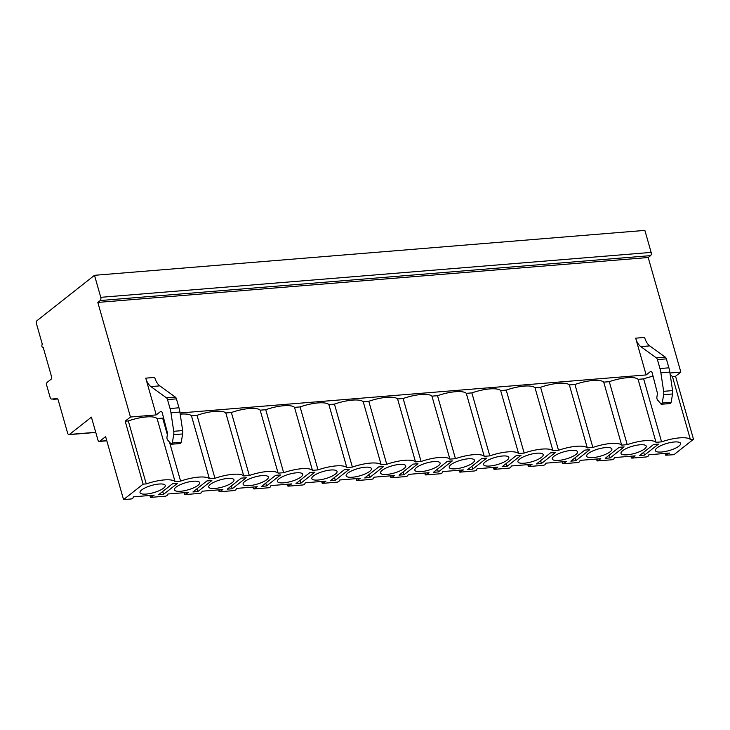 <?xml version="1.0" encoding="UTF-8"?>
<svg xmlns="http://www.w3.org/2000/svg" width="730" height="730" viewBox="0 0 730 730"><rect width="100%" height="100%" fill="white"/><g stroke="black" fill="none" stroke-linecap="round" stroke-linejoin="round"><path stroke-width="1.09" d="M99.745 441.239L105.613 436.613L123.553 499.603L143.117 484.163L125.177 421.183L130.46 417.012L97.82 302.421L100.211 300.541A2.473 1.351 85.3 0 0 100.767 297.32L94.498 275.31L37.047 320.616A2.473 1.351 85.3 0 0 36.5 323.837L42.34 344.323A1.643 0.903 85.3 0 0 41.911 346.202A1.643 0.903 85.3 0 0 42.906 347.489A1.643 0.903 85.3 0 0 43.198 347.361L51.629 376.954A1.643 0.903 -94.7 0 1 51.264 379.107L47.277 382.246A2.473 1.351 85.3 0 0 46.729 385.467L50.169 397.54A2.473 1.351 85.3 0 0 51.556 399.054L56.858 398.662A2.473 1.351 -94.7 0 1 58.245 400.177L67.625 433.109A2.473 1.351 85.3 0 0 69.022 434.633A2.473 1.351 85.3 0 0 69.478 434.441L91.414 417.14L97.902 439.907A2.473 1.351 -94.7 0 0 99.298 441.422A2.473 1.351 -94.7 0 0 99.745 441.239L106.763 440.664M123.553 499.603L131.272 498.973L132.687 498.408L133.554 496.811L154.176 495.123L150.873 497.367L165.628 496.163L167.042 495.606L167.909 494.009L188.532 492.321L185.228 494.566L199.983 493.361L201.398 492.796L202.265 491.199L222.887 489.52L219.593 491.764L234.339 490.56L235.754 489.994L236.62 488.397L257.243 486.718L253.949 488.963L268.695 487.759L270.109 487.193L270.976 485.596L291.599 483.917L288.304 486.153L303.05 484.957L304.465 484.392L305.332 482.795L325.954 481.106L322.66 483.351L337.406 482.147L338.82 481.59L339.687 479.993L360.31 478.305L357.016 480.55L371.762 479.345L373.176 478.78L374.043 477.183L394.665 475.504L391.371 477.748L406.117 476.544L407.532 475.978L408.399 474.381L429.021 472.702L425.727 474.947L440.473 473.743L441.887 473.177L442.763 471.58L463.377 469.901L460.082 472.137L474.829 470.941L476.243 470.375L477.119 468.779L497.732 467.09L494.438 469.335L509.184 468.131L510.598 467.565L511.474 465.968L532.088 464.289L528.794 466.534L543.54 465.329L544.954 464.764L545.83 463.167L566.443 461.488L563.149 463.732L577.895 462.528L579.31 461.962L580.186 460.365L600.799 458.686L597.505 460.931L612.251 459.727L613.665 459.161L614.541 457.564L635.155 455.876L631.861 458.121L646.607 456.916L648.021 456.359L648.897 454.763L669.51 453.075L665.742 455.21L673.936 454.69L693.5 439.259L690.379 439.515A23.88 6.825 164.1 0 0 661.581 441.86L643.641 378.879A23.88 6.825 164.1 0 1 653.058 376.215M143.117 484.163L146.246 483.908L128.297 420.927A23.88 6.825 164.1 0 1 157.096 418.573L162.653 418.126A23.88 6.825 164.1 0 1 163.566 417.815M661.581 441.86L656.024 442.316A23.88 6.825 164.1 0 0 627.225 444.661L621.659 445.118A23.88 6.825 164.1 0 0 592.87 447.472L587.303 447.919A23.88 6.825 164.1 0 0 558.514 450.273L552.948 450.729A23.88 6.825 164.1 0 0 524.158 453.075L518.592 453.531A23.88 6.825 164.1 0 0 489.803 455.876L484.236 456.332A23.88 6.825 164.1 0 0 455.447 458.686L449.881 459.134A23.88 6.825 164.1 0 0 421.091 461.488L415.525 461.935A23.88 6.825 164.1 0 0 386.736 464.289L381.17 464.745A23.88 6.825 164.1 0 0 352.38 467.09L346.814 467.547A23.88 6.825 164.1 0 0 318.024 469.892L312.458 470.348A23.88 6.825 164.1 0 0 283.669 472.702L278.103 473.149A23.88 6.825 164.1 0 0 249.313 475.504L243.747 475.96A23.88 6.825 164.1 0 0 214.958 478.305L209.391 478.761A23.88 6.825 164.1 0 0 180.602 481.106L175.036 481.563A23.88 6.825 164.1 0 0 146.246 483.908M163.52 494.365L177.5 483.333L172.554 483.744L158.565 494.767L163.52 494.365L162.699 491.509M197.876 491.564L211.855 480.532L206.909 480.933L192.93 491.965L197.876 491.564L197.054 488.708M232.231 488.753L246.211 477.73L241.265 478.132L227.286 489.164L232.231 488.753L231.419 485.897M266.587 485.952L280.566 474.929L275.621 475.33L261.641 486.353L266.587 485.952L265.775 483.096M300.942 483.151L314.922 472.127L309.976 472.529L295.997 483.552L300.942 483.151L300.13 480.294M335.298 480.349L349.278 469.317L344.332 469.728L330.352 480.751L335.298 480.349L334.486 477.493M369.654 477.548L383.633 466.516L378.688 466.917L364.708 477.949L369.654 477.548L368.842 474.692M404.009 474.737L417.989 463.714L413.043 464.116L399.064 475.148L404.009 474.737L403.197 471.881M438.365 471.936L452.345 460.913L447.399 461.314L433.419 472.337L438.365 471.936L437.553 469.08M472.721 469.135L486.7 458.102L481.754 458.513L467.775 469.536L472.721 469.135L471.908 466.278M507.076 466.333L521.056 455.301L516.11 455.702L502.13 466.735L507.076 466.333L506.264 463.477M541.432 463.532L555.411 452.5L550.466 452.901L536.486 463.933L541.432 463.532L540.62 460.666M575.788 460.721L589.767 449.698L584.821 450.1L570.842 461.132L575.788 460.721L574.975 457.865M610.143 457.92L624.123 446.897L619.177 447.298L605.197 458.321L610.143 457.92L609.331 455.064M644.499 455.118L658.478 444.086L653.533 444.497L639.553 455.52L644.499 455.118L643.687 452.262M141.693 489.939A13.122 3.75 164.1 0 0 140.023 492.64A13.122 3.75 164.1 0 0 149.851 493.562A13.122 3.75 164.1 0 0 163.593 488.151A13.122 3.75 164.1 0 0 165.263 485.45A13.122 3.75 164.1 0 0 155.435 484.528A13.122 3.75 164.1 0 0 141.693 489.939M176.049 487.138A13.122 3.75 164.1 0 0 174.379 489.839A13.122 3.75 164.1 0 0 184.206 490.761A13.122 3.75 164.1 0 0 197.949 485.35A13.122 3.75 164.1 0 0 199.618 482.649A13.122 3.75 164.1 0 0 189.791 481.727A13.122 3.75 164.1 0 0 176.049 487.138M210.404 484.337A13.122 3.75 164.1 0 0 208.734 487.038A13.122 3.75 164.1 0 0 218.562 487.959A13.122 3.75 164.1 0 0 232.304 482.548A13.122 3.75 164.1 0 0 233.974 479.847A13.122 3.75 164.1 0 0 224.146 478.926A13.122 3.75 164.1 0 0 210.404 484.337M244.76 481.526A13.122 3.75 164.1 0 0 243.09 484.227A13.122 3.75 164.1 0 0 252.918 485.149A13.122 3.75 164.1 0 0 266.66 479.747A13.122 3.75 164.1 0 0 268.33 477.046A13.122 3.75 164.1 0 0 258.502 476.115A13.122 3.75 164.1 0 0 244.76 481.526M279.115 478.725A13.122 3.75 164.1 0 0 277.446 481.426A13.122 3.75 164.1 0 0 287.273 482.348A13.122 3.75 164.1 0 0 301.015 476.936A13.122 3.75 164.1 0 0 302.685 474.235A13.122 3.75 164.1 0 0 292.858 473.314A13.122 3.75 164.1 0 0 279.115 478.725M313.471 475.923A13.122 3.75 164.1 0 0 311.801 478.624A13.122 3.75 164.1 0 0 321.629 479.546A13.122 3.75 164.1 0 0 335.371 474.135A13.122 3.75 164.1 0 0 337.041 471.434A13.122 3.75 164.1 0 0 327.213 470.512A13.122 3.75 164.1 0 0 313.471 475.923M347.827 473.122A13.122 3.75 164.1 0 0 346.157 475.823A13.122 3.75 164.1 0 0 355.984 476.745A13.122 3.75 164.1 0 0 369.727 471.334A13.122 3.75 164.1 0 0 371.397 468.633A13.122 3.75 164.1 0 0 361.569 467.711A13.122 3.75 164.1 0 0 347.827 473.122M382.182 470.312A13.122 3.75 164.1 0 0 380.512 473.013A13.122 3.75 164.1 0 0 390.34 473.943A13.122 3.75 164.1 0 0 404.082 468.532A13.122 3.75 164.1 0 0 405.752 465.831A13.122 3.75 164.1 0 0 395.925 464.91A13.122 3.75 164.1 0 0 382.182 470.312M416.538 467.51A13.122 3.75 164.1 0 0 414.868 470.211A13.122 3.75 164.1 0 0 424.696 471.133A13.122 3.75 164.1 0 0 438.438 465.722A13.122 3.75 164.1 0 0 440.108 463.021A13.122 3.75 164.1 0 0 430.28 462.099A13.122 3.75 164.1 0 0 416.538 467.51M450.894 464.709A13.122 3.75 164.1 0 0 449.224 467.41A13.122 3.75 164.1 0 0 459.051 468.332A13.122 3.75 164.1 0 0 472.794 462.92A13.122 3.75 164.1 0 0 474.464 460.219A13.122 3.75 164.1 0 0 464.636 459.298A13.122 3.75 164.1 0 0 450.894 464.709M485.249 461.907A13.122 3.75 164.1 0 0 483.579 464.608A13.122 3.75 164.1 0 0 493.407 465.53A13.122 3.75 164.1 0 0 507.149 460.119A13.122 3.75 164.1 0 0 508.819 457.418A13.122 3.75 164.1 0 0 498.992 456.496A13.122 3.75 164.1 0 0 485.249 461.907M519.605 459.106A13.122 3.75 164.1 0 0 517.935 461.807A13.122 3.75 164.1 0 0 527.763 462.729A13.122 3.75 164.1 0 0 541.505 457.318A13.122 3.75 164.1 0 0 543.175 454.617A13.122 3.75 164.1 0 0 533.347 453.695A13.122 3.75 164.1 0 0 519.605 459.106M553.961 456.296A13.122 3.75 164.1 0 0 552.291 458.997A13.122 3.75 164.1 0 0 562.118 459.918A13.122 3.75 164.1 0 0 575.861 454.516A13.122 3.75 164.1 0 0 577.53 451.815A13.122 3.75 164.1 0 0 567.703 450.894A13.122 3.75 164.1 0 0 553.961 456.296M588.316 453.494A13.122 3.75 164.1 0 0 586.646 456.195A13.122 3.75 164.1 0 0 596.474 457.117A13.122 3.75 164.1 0 0 610.216 451.706A13.122 3.75 164.1 0 0 611.886 449.005A13.122 3.75 164.1 0 0 602.058 448.083A13.122 3.75 164.1 0 0 588.316 453.494M622.672 450.693A13.122 3.75 164.1 0 0 621.011 453.394A13.122 3.75 164.1 0 0 630.83 454.315A13.122 3.75 164.1 0 0 644.572 448.904A13.122 3.75 164.1 0 0 646.242 446.203A13.122 3.75 164.1 0 0 636.414 445.282A13.122 3.75 164.1 0 0 622.672 450.693M657.036 447.891A13.122 3.75 164.1 0 0 655.367 450.592A13.122 3.75 164.1 0 0 665.185 451.514A13.122 3.75 164.1 0 0 678.927 446.103A13.122 3.75 164.1 0 0 680.597 443.402A13.122 3.75 164.1 0 0 670.77 442.48A13.122 3.75 164.1 0 0 657.036 447.891M690.379 439.515L672.43 376.525A23.88 6.825 164.1 0 0 670.304 375.375M656.024 442.316L638.075 379.326L643.641 378.879M627.225 444.661L609.285 381.68A23.88 6.825 164.1 0 1 638.075 379.326M180.027 412.97L646.141 374.937L650.366 371.606A2.473 1.351 85.3 0 1 650.813 371.415A2.473 1.351 85.3 0 1 652.237 373.039L657.374 393.005A1.232 0.675 85.3 0 1 657.42 393.899L656.909 396.883A2.637 1.442 -94.7 0 0 657.548 399.985L661.307 404.274L670.231 403.544M669.948 372.993L680.844 372.099L675.56 376.269L672.43 376.525M621.659 445.118L603.719 382.137L609.285 381.68M603.719 382.137A23.88 6.825 164.1 0 0 574.93 384.482L569.364 384.938A23.88 6.825 164.1 0 0 540.574 387.283L535.008 387.74A23.88 6.825 164.1 0 0 506.219 390.094L500.652 390.541A23.88 6.825 164.1 0 0 471.863 392.895L466.297 393.351A23.88 6.825 164.1 0 0 437.507 395.696L431.941 396.153A23.88 6.825 164.1 0 0 403.152 398.498L397.585 398.954A23.88 6.825 164.1 0 0 368.796 401.299L363.23 401.755A23.88 6.825 164.1 0 0 334.44 404.11L328.874 404.557A23.88 6.825 164.1 0 0 300.085 406.911L294.518 407.367A23.88 6.825 164.1 0 0 265.729 409.712L260.163 410.169A23.88 6.825 164.1 0 0 231.374 412.514L225.807 412.97A23.88 6.825 164.1 0 0 197.018 415.324L191.452 415.772A23.88 6.825 164.1 0 0 180.21 414.166M125.177 421.183L128.297 420.927M130.46 417.012L156.229 414.914L160.454 411.583A2.473 1.351 85.3 0 1 160.901 411.391A2.473 1.351 85.3 0 1 162.325 413.016L167.462 432.981A1.232 0.675 85.3 0 1 167.508 433.875L166.997 436.859A2.637 1.442 -94.7 0 0 167.626 439.953L171.386 444.251L180.319 443.521M646.141 374.937L635.675 338.173A15.64 8.559 85.3 0 0 640.794 346.622L656.334 357.846A3.294 1.798 -94.7 0 1 657.42 359.616L659.957 368.55A19.765 10.804 -94.7 0 1 660.878 372.829L663.652 391.326A6.178 3.376 -94.7 0 1 663.634 394.702L662.22 403.015L660.54 403.854M156.229 414.914L145.754 378.149A15.64 8.559 85.3 0 0 150.882 386.59L159.815 385.869A15.64 8.559 85.3 0 1 154.687 377.419L145.754 378.149M97.82 302.421L648.203 257.517L680.844 372.099M669.474 403.124L671.153 402.285L672.567 393.972A6.178 3.376 -94.7 0 0 672.576 390.596L669.811 372.099A19.765 10.804 -94.7 0 0 668.89 367.82L666.344 358.886A3.294 1.798 -94.7 0 0 665.267 357.116L649.727 345.892A15.64 8.559 85.3 0 1 644.608 337.442L635.675 338.173M170.619 443.822L172.307 442.991L181.232 442.261L179.553 443.101M181.232 442.261L182.646 433.948A6.178 3.376 -94.7 0 0 182.664 430.572L179.899 412.076A19.765 10.804 -94.7 0 0 178.978 407.796L176.432 398.863A3.294 1.798 -94.7 0 0 175.355 397.093L159.815 385.869M172.307 442.991L173.713 434.678A6.178 3.376 -94.7 0 0 173.731 431.302L170.966 412.797A19.765 10.804 -94.7 0 0 170.044 408.526L167.499 399.593A3.294 1.798 -94.7 0 0 166.422 397.813L150.882 386.59M94.498 275.31L644.873 230.397L651.142 252.407A2.473 1.351 85.3 0 1 650.594 255.628L648.203 257.517M693.5 439.259L675.56 376.269M52.642 398.972A2.473 1.351 -94.7 0 0 53.409 399.31A2.473 1.351 -94.7 0 0 53.856 399.127L54.184 398.863M592.87 447.472L574.93 384.482M587.303 447.919L569.364 384.938M558.514 450.273L540.574 387.283M552.948 450.729L535.008 387.74M524.158 453.075L506.219 390.094M518.592 453.531L500.652 390.541M489.803 455.876L471.863 392.895M484.236 456.332L466.297 393.351M455.447 458.686L437.507 395.696M449.881 459.134L431.941 396.153M421.091 461.488L403.152 398.498M415.525 461.935L397.585 398.954M386.736 464.289L368.796 401.299M381.17 464.745L363.23 401.755M352.38 467.09L334.44 404.11M346.814 467.547L328.874 404.557M318.024 469.892L300.085 406.911M312.458 470.348L294.518 407.367M283.669 472.702L265.729 409.712M278.103 473.149L260.163 410.169M249.313 475.504L231.374 412.514M243.747 475.96L225.807 412.97M214.958 478.305L197.018 415.324M209.391 478.761L191.452 415.772M180.602 481.106L169.606 442.508M167.371 434.66L162.653 418.126M175.036 481.563L157.096 418.573M651.288 371.524L650.366 371.606M160.454 411.583L161.376 411.501M649.727 345.892L640.794 346.622M665.267 357.116L656.334 357.846M666.344 358.886L657.42 359.616M668.89 367.82L659.957 368.55M669.811 372.099L660.878 372.829M672.576 390.596L663.652 391.326M672.567 393.972L663.634 394.702M671.153 402.285L662.22 403.015M166.422 397.813L175.355 397.093M167.499 399.593L176.432 398.863M170.044 408.526L178.978 407.796M170.966 412.797L179.899 412.076M173.731 431.302L182.664 430.572M173.713 434.678L182.646 433.948M100.211 300.541L650.594 255.628M100.767 297.32L651.142 252.407M69.478 434.441L95.73 432.306M53.856 399.127L57.424 398.835M666.07 454.881L665.65 453.394M631.715 457.683L631.295 456.195M597.359 460.493L596.93 458.997M563.003 463.295L562.574 461.798M528.648 466.096L528.219 464.608M494.292 468.897L493.863 467.41M459.937 471.699L459.508 470.211M425.581 474.509L425.152 473.013M391.225 477.311L390.796 475.823M356.87 480.112L356.441 478.624M322.514 482.913L322.085 481.426M288.158 485.724L287.729 484.227M253.803 488.525L253.374 487.029M219.447 491.327L219.018 489.839M185.091 494.128L184.663 492.64M150.736 496.929L150.307 495.442M106.808 440.81L99.298 441.422M69.022 434.633L95.776 432.452M57.588 398.972L53.409 399.31M665.231 453.421L665.742 455.21M630.875 456.232L631.386 458.02M596.519 459.033L597.03 460.822M562.164 461.834L562.675 463.623M527.808 464.636L528.319 466.424M493.453 467.446L493.964 469.226M459.097 470.248L459.608 472.036M424.741 473.049L425.252 474.838M390.386 475.851L390.897 477.639M356.03 478.652L356.541 480.44M321.674 481.462L322.185 483.251M287.319 484.264L287.83 486.052M252.963 487.065L253.474 488.854M218.608 489.867L219.119 491.655M184.252 492.668L184.763 494.456M149.896 495.478L150.407 497.267"/></g></svg>
